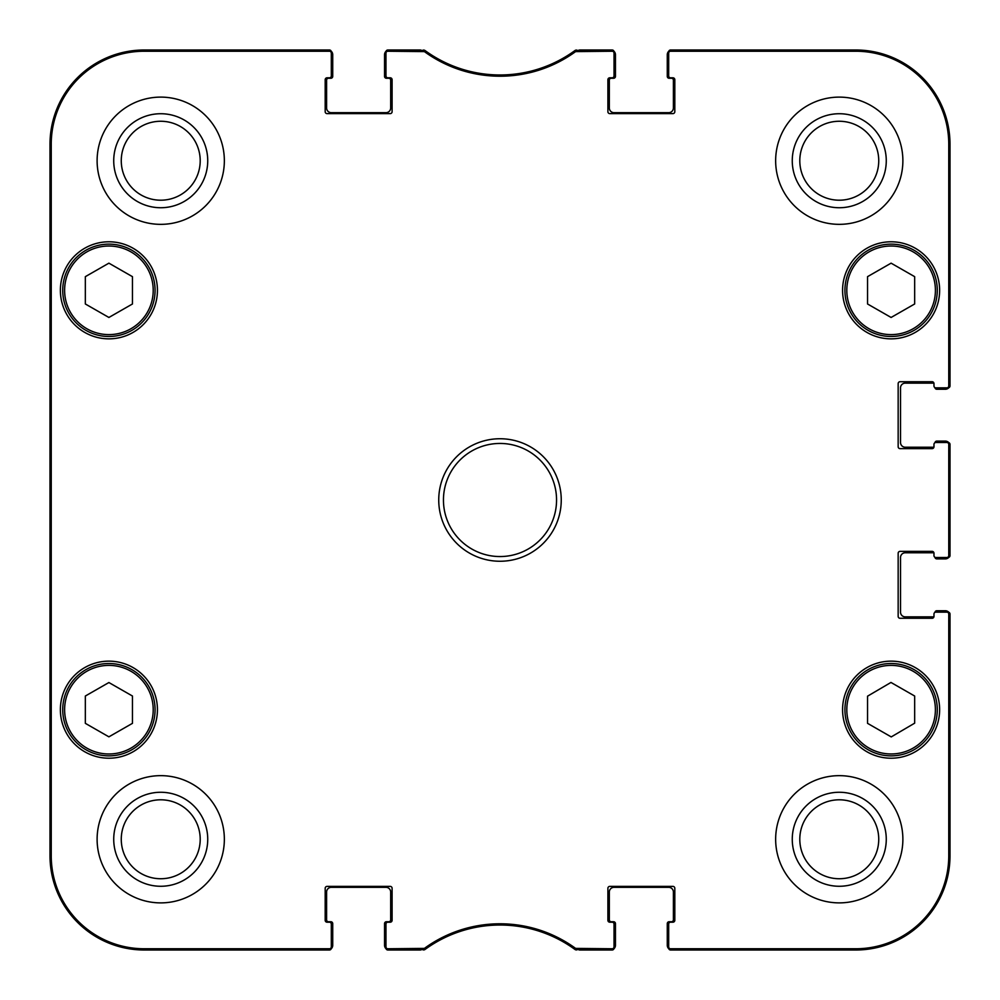 <?xml version="1.0" encoding="UTF-8"?>
<svg xmlns="http://www.w3.org/2000/svg" width="1000" height="1000" viewBox="0 0 1000 1000"><rect width="100%" height="100%" fill="white"/><g stroke="black" fill="none" stroke-linecap="round" stroke-linejoin="round"><path stroke-width="1.5" d="M424.387 948.4L387.85 948.763A1.887 1.887 90 0 1 385.962 946.888L385.962 948.112A1.887 1.887 90 0 0 387.85 950L424.787 949.638A127.225 127.225 0 0 1 575.212 949.638L612.15 950A1.887 1.887 90 0 0 614.038 948.112L614.038 946.888A1.887 1.887 90 0 1 612.15 948.763L575.612 948.4A128.463 128.463 0 0 0 424.387 948.4L424.787 949.638L423.675 950L423.275 948.763M614.038 946.888L614.038 924.087A1.887 1.887 0 0 0 612.15 922.2L609.788 922.2A1.887 1.887 0 0 1 607.9 920.312L607.9 888.275A1.887 1.887 0 0 1 609.788 886.388L672.938 886.388A1.887 1.887 0 0 1 674.812 888.275L674.812 920.312A1.887 1.887 0 0 1 672.938 922.2L670.575 922.2A1.887 1.887 0 0 0 668.688 924.087L668.688 948.112A1.887 1.887 90 0 0 670.575 950L855.763 950A94.237 94.237 0 0 0 950 855.763L950 614.038A1.887 1.887 0 0 0 948.112 612.15L946.888 612.15A1.887 1.887 0 0 1 948.763 614.038L948.763 855.763A93.012 93.012 0 0 1 855.763 948.763L670.575 948.763A1.887 1.887 90 0 1 668.688 946.888M946.888 612.15L935.863 612.15A1.887 1.887 0 0 0 933.975 614.038L933.975 616.388A1.887 1.887 0 0 1 932.1 618.275L900.05 618.275A1.887 1.887 0 0 1 898.162 616.388L898.162 553.25A1.887 1.887 0 0 1 900.05 551.362L932.1 551.362A1.887 1.887 0 0 1 933.975 553.25L933.975 555.6A1.887 1.887 0 0 0 935.863 557.487L948.112 557.487A1.887 1.887 0 0 0 950 555.6L950 444.4A1.887 1.887 0 0 0 948.112 442.512L946.888 442.512A1.887 1.887 0 0 1 948.763 444.4L948.763 555.6A1.887 1.887 -0 0 1 946.888 557.487M946.888 442.512L935.863 442.512A1.887 1.887 0 0 0 933.975 444.4L933.975 446.75A1.887 1.887 0 0 1 932.1 448.638L900.05 448.638A1.887 1.887 0 0 1 898.162 446.75L898.162 383.612A1.887 1.887 0 0 1 900.05 381.725L932.1 381.725A1.887 1.887 0 0 1 933.975 383.612L933.975 385.962A1.887 1.887 0 0 0 935.863 387.85L948.112 387.85A1.887 1.887 0 0 0 950 385.962L950 144.238A94.237 94.237 0 0 0 855.763 50L670.575 50A1.887 1.887 -90 0 0 668.688 51.887L668.688 53.113A1.887 1.887 -90 0 1 670.575 51.238L855.763 51.238A93.012 93.012 0 0 1 948.763 144.238L948.763 385.962A1.887 1.887 -0 0 1 946.888 387.85M668.688 53.113L668.688 75.912A1.887 1.887 0 0 0 670.575 77.8L672.938 77.8A1.887 1.887 0 0 1 674.812 79.688L674.812 111.725A1.887 1.887 0 0 1 672.938 113.612L609.788 113.612A1.887 1.887 0 0 1 607.9 111.725L607.9 79.688A1.887 1.887 0 0 1 609.788 77.8L612.15 77.8A1.887 1.887 0 0 0 614.038 75.912L614.038 51.887A1.887 1.887 -90 0 0 612.15 50L575.212 50.362A127.225 127.225 0 0 1 424.787 50.362L387.85 50A1.887 1.887 -90 0 0 385.962 51.887L385.962 53.113A1.887 1.887 -90 0 1 387.85 51.238L424.387 51.6A128.463 128.463 0 0 0 575.612 51.6L612.15 51.238A1.887 1.887 -90 0 1 614.038 53.113M385.962 53.113L385.962 75.912A1.887 1.887 0 0 0 387.85 77.8L390.213 77.8A1.887 1.887 0 0 1 392.1 79.688L392.1 111.725A1.887 1.887 0 0 1 390.213 113.612L327.062 113.612A1.887 1.887 0 0 1 325.188 111.725L325.188 79.688A1.887 1.887 0 0 1 327.062 77.8L329.425 77.8A1.887 1.887 0 0 0 331.312 75.912L331.312 51.887A1.887 1.887 -90 0 0 329.425 50L144.238 50A94.237 94.237 0 0 0 50 144.238L50 855.763A94.237 94.237 0 0 0 144.238 950L329.425 950A1.887 1.887 90 0 0 331.312 948.112L331.312 946.888A1.887 1.887 90 0 1 329.425 948.763L144.238 948.763A93.012 93.012 0 0 1 51.238 855.763L51.238 144.238A93.012 93.012 0 0 1 144.238 51.238L329.425 51.238A1.887 1.887 -90 0 1 331.312 53.113M331.312 946.888L331.312 924.087A1.887 1.887 0 0 0 329.425 922.2L327.062 922.2A1.887 1.887 0 0 1 325.188 920.312L325.188 888.275A1.887 1.887 0 0 1 327.062 886.388L390.213 886.388A1.887 1.887 0 0 1 392.1 888.275L392.1 920.312A1.887 1.887 0 0 1 390.213 922.2L387.85 922.2A1.887 1.887 0 0 0 385.962 924.087L385.962 946.888M157.438 290.312A48.537 48.537 0 0 1 84.637 332.35A48.537 48.537 0 0 1 84.637 248.287A48.537 48.537 0 0 1 157.438 290.312M939.638 290.312A48.537 48.537 0 0 1 866.838 332.35A48.537 48.537 0 0 1 866.838 248.287A48.537 48.537 0 0 1 939.638 290.312M939.638 709.688A48.537 48.537 0 0 1 866.838 751.712A48.537 48.537 0 0 1 866.838 667.65A48.537 48.537 0 0 1 939.638 709.688M157.438 709.688A48.537 48.537 0 0 1 84.637 751.712A48.537 48.537 0 0 1 84.637 667.65A48.537 48.537 0 0 1 157.438 709.688M224.35 160.738A63.612 63.612 0 0 1 128.925 215.825A63.612 63.612 0 0 1 128.925 105.638A63.612 63.612 0 0 1 224.35 160.738M902.875 160.738A63.612 63.612 0 0 1 807.463 215.825A63.612 63.612 0 0 1 807.463 105.638A63.612 63.612 0 0 1 902.875 160.738M902.875 839.262A63.612 63.612 0 0 1 807.463 894.362A63.612 63.612 0 0 1 807.463 784.175A63.612 63.612 0 0 1 902.875 839.262M224.35 839.262A63.612 63.612 0 0 1 128.925 894.362A63.612 63.612 0 0 1 128.925 784.175A63.612 63.612 0 0 1 224.35 839.262M438.738 500A61.262 61.262 0 0 0 530.625 553.05A61.262 61.262 0 0 0 530.625 446.95A61.262 61.262 0 0 0 438.738 500M132.463 723.337L108.9 736.838L85.337 723.337L85.337 696.025L108.9 682.537L132.463 696.025L132.463 723.337M867.537 723.337L867.537 696.188L890.962 682.45L914.663 696.025L914.663 723.175L891.237 736.912L867.537 723.337M914.663 303.975L891.1 317.462L867.537 303.975L867.537 276.663L891.1 263.163L914.663 276.663L914.663 303.975M132.463 303.975L108.9 317.462L85.337 303.975L85.337 276.663L108.9 263.163L132.463 276.663L132.463 303.975M62.725 290.312A46.175 46.175 0 0 0 131.988 330.3A46.175 46.175 0 0 0 131.988 250.325A46.175 46.175 0 0 0 62.725 290.312M844.925 290.312A46.175 46.175 0 0 0 914.188 330.3A46.175 46.175 0 0 0 914.188 250.325A46.175 46.175 0 0 0 844.925 290.312M62.725 709.688A46.175 46.175 0 0 0 131.988 749.675A46.175 46.175 0 0 0 131.988 669.7A46.175 46.175 0 0 0 62.725 709.688M914.05 669.613A46.175 46.175 0 0 0 844.925 709.85A46.175 46.175 0 0 0 914.325 749.6A46.175 46.175 0 0 0 914.05 669.613M913.112 671.25A44.288 44.288 0 0 0 846.812 709.837A44.288 44.288 0 0 0 913.375 747.962A44.288 44.288 0 0 0 913.112 671.25A44.288 44.288 0 0 1 913.375 747.962A44.288 44.288 0 0 1 846.812 709.837A44.288 44.288 0 0 1 913.112 671.25M50.412 358.638L50.412 283.25L50.825 358.638M50.412 716.75L50.412 641.363L50.825 716.75M50.163 500.012L50.587 548.038L50.587 452.038L50.163 500.012M113.725 160.738A47.013 47.013 0 0 0 184.237 201.438A47.013 47.013 0 0 0 184.237 120.025A47.013 47.013 0 0 0 113.725 160.738M121.263 160.738A39.462 39.462 0 0 1 180.463 126.55A39.462 39.462 0 0 1 180.463 194.913A39.462 39.462 0 0 1 121.263 160.738M113.725 839.262A47.013 47.013 0 0 0 184.237 879.975A47.013 47.013 0 0 0 184.237 798.562A47.013 47.013 0 0 0 113.725 839.262M121.263 839.262A39.462 39.462 0 0 1 180.463 805.088A39.462 39.462 0 0 1 180.463 873.45A39.462 39.462 0 0 1 121.263 839.262M792.262 839.262A47.013 47.013 0 0 0 862.775 879.975A47.013 47.013 0 0 0 862.775 798.562A47.013 47.013 0 0 0 792.262 839.262M799.8 839.262A39.462 39.462 0 0 1 859 805.088A39.462 39.462 0 0 1 859 873.45A39.462 39.462 0 0 1 799.8 839.262M792.262 160.738A47.013 47.013 0 0 0 862.775 201.438A47.013 47.013 0 0 0 862.775 120.025A47.013 47.013 0 0 0 792.262 160.738M799.8 160.738A39.462 39.462 0 0 1 859 126.55A39.462 39.462 0 0 1 859 194.913A39.462 39.462 0 0 1 799.8 160.738M443.45 500A56.55 56.55 0 0 1 528.275 451.025A56.55 56.55 0 0 1 528.275 548.975A56.55 56.55 0 0 1 443.45 500M423.275 51.238L423.675 50L424.787 50.362L424.387 51.6M329.425 51.238L329.425 50A1.887 1.887 -90 0 1 331.2 51.238A4.713 4.713 0 0 1 332.725 54.713L332.725 76.388A1.887 1.887 0 0 1 330.838 78.275L328.488 78.275A1.887 1.887 0 0 0 326.6 80.162L326.6 107.963A4.713 4.713 0 0 0 331.312 112.675L385.962 112.675A4.713 4.713 0 0 0 390.675 107.963L390.675 80.162A1.887 1.887 0 0 0 388.8 78.275L386.438 78.275A1.887 1.887 0 0 1 384.55 76.388L384.55 54.713A4.713 4.713 0 0 1 386.087 51.238A1.887 1.887 -90 0 1 387.85 50L387.85 51.238M387.85 948.763L387.85 950A1.887 1.887 90 0 1 386.087 948.763A4.713 4.713 0 0 1 384.55 945.288L384.55 923.612A1.887 1.887 0 0 1 386.438 921.725L388.8 921.725A1.887 1.887 0 0 0 390.675 919.837L390.675 892.038A4.713 4.713 0 0 0 385.962 887.325L331.312 887.325A4.713 4.713 0 0 0 326.6 892.038L326.6 919.837A1.887 1.887 0 0 0 328.488 921.725L330.838 921.725A1.887 1.887 0 0 1 332.725 923.612L332.725 945.288A4.713 4.713 0 0 1 331.2 948.763A1.887 1.887 90 0 1 329.425 950L329.425 948.763M576.725 948.763L576.325 950L575.212 949.638L575.612 948.4M670.575 948.763L670.575 950A1.887 1.887 90 0 1 668.8 948.763A4.713 4.713 0 0 1 667.275 945.288L667.275 923.612A1.887 1.887 0 0 1 669.163 921.725L671.513 921.725A1.887 1.887 0 0 0 673.4 919.837L673.4 892.038A4.713 4.713 0 0 0 668.688 887.325L614.038 887.325A4.713 4.713 0 0 0 609.325 892.038L609.325 919.837A1.887 1.887 0 0 0 611.2 921.725L613.562 921.725A1.887 1.887 0 0 1 615.45 923.612L615.45 945.288A4.713 4.713 0 0 1 613.913 948.763A1.887 1.887 90 0 1 612.15 950L612.15 948.763M934.938 612.388A1.887 1.887 0 0 1 936.812 610.737L945.288 610.737A4.713 4.713 0 0 1 948.763 612.263A1.887 1.887 0 0 1 950 614.038L948.763 614.038M933.975 555.6L933.975 553.25A1.887 1.887 0 0 0 933.962 553.025A1.887 1.887 0 0 0 933.037 552.775L905.238 552.775A4.713 4.713 0 0 0 900.525 557.487L900.525 612.15A4.713 4.713 0 0 0 905.238 616.862L933.037 616.862A1.887 1.887 0 0 0 933.962 616.613A1.887 1.887 0 0 0 933.975 616.388M948.763 555.6L950 555.6A1.887 1.887 -0 0 1 948.763 557.375A4.713 4.713 0 0 1 945.288 558.9L936.812 558.9A1.887 1.887 0 0 1 934.938 557.238M934.938 442.762A1.887 1.887 0 0 1 936.812 441.1L945.288 441.1A4.713 4.713 0 0 1 948.763 442.625A1.887 1.887 0 0 1 950 444.4L948.763 444.4M933.975 385.962L933.975 383.612A1.887 1.887 0 0 0 933.962 383.387A1.887 1.887 0 0 0 933.037 383.137L905.238 383.137A4.713 4.713 0 0 0 900.525 387.85L900.525 442.512A4.713 4.713 0 0 0 905.238 447.225L933.037 447.225A1.887 1.887 0 0 0 933.962 446.975A1.887 1.887 0 0 0 933.975 446.75M948.763 385.962L950 385.962A1.887 1.887 -0 0 1 948.763 387.738A4.713 4.713 0 0 1 945.288 389.263L936.812 389.263A1.887 1.887 0 0 1 934.938 387.612M612.15 51.238L612.15 50A1.887 1.887 -90 0 1 613.913 51.238A4.713 4.713 0 0 1 615.45 54.713L615.45 76.388A1.887 1.887 0 0 1 613.562 78.275L611.2 78.275A1.887 1.887 0 0 0 609.325 80.162L609.325 107.963A4.713 4.713 0 0 0 614.038 112.675L668.688 112.675A4.713 4.713 0 0 0 673.4 107.963L673.4 80.162A1.887 1.887 0 0 0 671.513 78.275L669.163 78.275A1.887 1.887 0 0 1 667.275 76.388L667.275 54.713A4.713 4.713 0 0 1 668.8 51.238A1.887 1.887 -90 0 1 670.575 50L670.575 51.238M575.612 51.6L575.212 50.362L576.325 50L576.725 51.238M50 391.538L50 386.725M50 398.15L50 390.875M50 523.625L50 520.25M50 536.2L50 523.337M50 538.525L50 536.737M50 387.713L50 385.838M50 386.275L50 384.513M50 384.738L50 373.375M50 504.913L50 503.775M50 503.25L50 502.562M50 501.463L50 494.412M50 502.713L50 500.913M50 508.413L50 504.562M50 514.987L50 508.562M50 509.038L50 507.2M50 520.988L50 514.513M50 420.275L50 416.788M50 427.075L50 419.062M50 428.062L50 425.9M50 417.225L50 416.337M50 407.675L50 408.512M50 400.613L50 407.625M50 400.425L50 398.45M50 414.725L50 408.938M50 415.425L50 413.875M50 416.413L50 415.025M50 433.325L50 431.488M50 432.7L50 428.387M50 436.337L50 432.85M50 439.312L50 444.35M50 446.337L50 444.312M50 437.875L50 437.038M50 362.463L50 360.625M50 357.2L50 361.838M50 365.475L50 361.987M50 372.863L50 365.425M50 477.1L50 464.675M50 486.062L50 477.062M50 459.05L50 453.725M50 459.862L50 459.012M50 454.787L50 445.75M328.013 950L144.238 950A94.237 94.237 0 0 1 50 855.763L50 144.238A94.237 94.237 0 0 1 144.238 50L328.013 50M50 583.513L50 582.388M50 607.925L50 597.663M50 564.513L50 561.912M50 570.725L50 565.638M50 642.212L50 637.35M50 620.212L50 612.625M50 486.125L50 485.225M50 619.087L50 623.138M420.588 950L389.263 950M610.737 950L579.412 950M950 615.45L950 855.763A94.237 94.237 0 0 1 855.763 950L671.988 950M950 445.812L950 554.188M671.988 50L855.763 50A94.237 94.237 0 0 1 950 144.238L950 384.55M579.412 50L610.737 50M389.263 50L420.588 50M64.612 709.688A44.288 44.288 0 0 1 131.05 671.325A44.288 44.288 0 0 1 131.05 748.05A44.288 44.288 0 0 1 64.612 709.688M846.812 290.312A44.288 44.288 0 0 1 913.25 251.95A44.288 44.288 0 0 1 913.25 328.675A44.288 44.288 0 0 1 846.812 290.312M64.612 290.312A44.288 44.288 0 0 1 131.05 251.95A44.288 44.288 0 0 1 131.05 328.675A44.288 44.288 0 0 1 64.612 290.312M50 144.238L51.238 144.238M50 855.763L51.238 855.763M950 855.763L948.763 855.763M950 144.238L948.763 144.238M144.238 50L144.238 51.238M855.763 50L855.763 51.238M855.763 950L855.763 948.763M144.238 950L144.238 948.763"/></g></svg>
